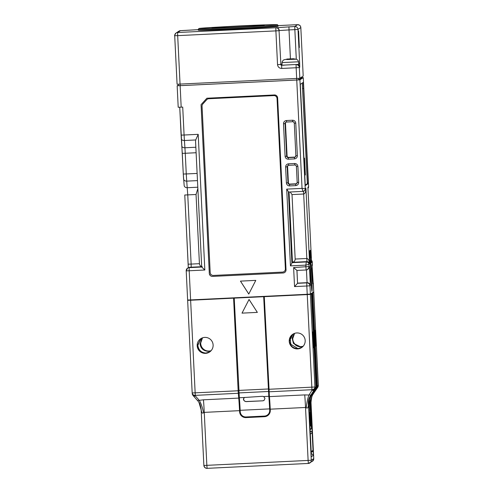 <?xml version="1.0" encoding="UTF-8"?>
<svg xmlns="http://www.w3.org/2000/svg" width="493" height="493" viewBox="0 0 493 493"><rect width="100%" height="100%" fill="white"/><g stroke="black" fill="none" stroke-linecap="round" stroke-linejoin="round"><path stroke-width="0.74" d="M305.37 174.997L304.545 158.111L305.37 174.997M304.483 159.892L305.13 173.234M310.726 275.482A16.294 0.481 -92.8 0 1 310.405 258.905A16.294 0.481 -92.8 0 1 311.662 274.866A16.294 0.481 -92.8 0 1 311.983 291.449A16.294 0.481 -92.8 0 1 310.726 275.482M283.358 295.443A55.481 0.968 177.2 0 1 215.527 298.727M302.258 83.027L307.305 182.761L307.324 183.698L305.235 185.066M307.324 183.698L308.242 183.655L305.29 185.59L305.216 184.684L300.354 85.234L300.336 84.291L303.14 82.454L303.614 88.475L302.696 88.524M308.242 183.655L308.224 182.712L307.305 182.761M303.614 88.475L308.224 182.712M309.481 258.874L309.111 251.196L309.82 250.734L310.189 258.406L309.481 258.874M310.615 250.21L310.991 257.888L310.547 258.178L310.171 250.499L310.615 250.21M311.933 268.038L312.562 280.93L311.933 268.038M310.313 282.403L309.826 269.418L310.313 282.403M310.387 294.081L307.225 294.284L306.819 286.002L309.98 285.792A3.075 3.069 -123.2 0 0 306.757 282.871L307.071 282.668C308.932 282.772 310.035 283.728 310.374 285.533L309.98 285.792L310.387 294.081L313.745 291.874L312.014 264.821L312.408 264.556L312.291 262.097L311.588 262.559L307.915 187.371M302.036 77.635L303.269 77.617L299.904 79.823L305.235 188.794L302.049 188.388L302.899 191.37A2.459 2.459 -123.2 0 0 304.126 190.97L304.126 190.97A2.459 2.459 -123.2 0 0 305.235 188.794L305.931 188.332L304.686 190.6L302.899 191.37L288.479 192.067L302.899 191.37M291.93 262.664L292.466 262.313L306.892 261.617L306.35 261.968L305.802 265.123L308.926 264.303A2.459 2.459 -123.2 0 0 306.35 261.968L291.93 262.664L291.905 263.108L288.411 191.685L286.704 189.127L302.049 188.388L296.749 80.026L299.904 79.823M178.355 85.221L177.153 85.764L180.136 85.671L181.184 107.16L182.718 107.086L184.086 135.02L198.198 134.336L204.835 270.01L189.189 270.768L190.612 299.929L187.63 300.021L186.206 270.86L189.189 270.768L189.127 267.644L201.705 267.033L204.835 270.01M296.749 80.026L180.136 85.671M303.269 77.617L308.6 186.588L303.269 77.617M308.593 186.582L308.6 186.588A2.459 2.459 56.8 0 1 307.965 188.363L308.6 186.588L307.915 187.346M307.225 294.284L190.612 299.929M290.192 191.98L292.016 194.587L295.171 259.053L306.831 258.486L303.676 194.026C305.155 193.626 305.906 191.728 305.931 188.332L309.629 263.847C309.271 260.526 308.341 258.739 306.831 258.486L306.892 261.617C308.402 261.684 309.314 262.424 309.629 263.847L308.926 264.303L309.049 266.762A3.075 3.069 -123.2 0 1 307.663 269.48L306.128 269.979A3.075 3.069 -123.2 0 0 307.663 269.48L309.444 266.497L310.374 285.533M212.532 276.407A3.075 3.069 56.8 0 1 210.018 275.297L209.63 274.7A3.075 3.069 56.8 0 1 209.315 273.486L201.058 104.658L206.894 98.224L274.41 94.958A3.075 3.069 56.8 0 1 277.627 97.879L286.032 269.776A3.075 3.069 56.8 0 1 283.118 272.993L212.532 276.407L283.118 272.993M255.793 280.375L248.768 294.038L240.448 281.121L255.793 280.375M189.713 267.255L189.127 267.644A3.075 3.069 -123.2 0 0 187.586 268.143L188.295 267.681L184.77 194.988L187.753 194.895L191.136 264.088L188.153 264.18L188.295 267.681L189.713 267.255L201.686 266.707M294.549 286.593L306.819 286.002L306.757 282.871L297.55 283.315L294.549 286.593L293.612 267.563L296.922 270.423L306.128 269.979L296.922 270.423L297.55 283.315L296.971 270.423M306.449 269.948L307.071 282.668L297.587 283.13M288.411 191.685L288.473 192.067M289.04 192.036L292.466 262.313M209.987 274.687L210.018 275.297M210.036 275.285A3.075 3.069 -123.2 0 0 212.551 276.394M284.658 272.487A3.075 3.069 56.8 0 1 283.13 272.98M206.9 98.224L201.058 104.658M201.076 104.645L209.315 273.486M209.63 274.7L209.648 274.693A3.075 3.069 56.8 0 1 209.334 273.473M210.006 274.675L209.648 274.693M240.473 281.115L248.78 294.019M195.573 141.59L201.705 267.033L195.561 141.466L195.709 139.963L198.198 134.336M181.184 107.16L178.201 107.252L177.153 85.764L178.201 107.252M291.905 263.108L290.457 265.869L286.704 189.127M295.171 259.053C295.097 260.772 294.198 261.857 292.478 262.288M207.294 99.235L207.276 99.241A3.075 3.069 56.8 0 1 207.294 99.235A3.075 3.069 56.8 0 1 208.829 98.736L273.843 95.587A3.075 3.069 56.8 0 1 277.06 98.508L285.392 268.87A3.075 3.069 56.8 0 1 284.011 271.594A3.075 3.069 56.8 0 1 283.999 271.594L283.993 271.6A3.075 3.069 -123.2 0 0 285.379 268.882L277.048 98.52A3.075 3.069 -123.2 0 0 273.831 95.599L208.81 98.742A3.075 3.069 -123.2 0 0 206.684 99.746L202.851 103.974A3.075 3.069 -123.2 0 0 202.056 106.192L210.191 272.518A3.075 3.069 -123.2 0 0 213.414 275.439L282.458 272.099A3.075 3.069 -123.2 0 0 283.993 271.6M289.619 185.91L289.588 184.345L289.989 184.086L296.127 183.79L295.726 184.049L295.757 185.614L289.619 185.91C287.758 185.806 286.686 184.832 286.402 182.989L285.62 167.028C285.724 165.161 286.698 164.089 288.541 163.812L294.678 163.51C296.539 163.614 297.612 164.588 297.895 166.431L298.678 182.398C298.573 184.259 297.606 185.331 295.757 185.614M285.62 167.028L287.598 166.665L288.38 182.626L286.402 182.989M285.983 122.165A1.534 1.534 -123.2 0 0 285.484 123.379L287.074 155.917A1.534 1.534 -123.2 0 0 288.682 157.378L294.82 157.082L294.42 157.341L294.45 158.906L288.319 159.202C286.451 159.103 285.379 158.13 285.096 156.281L283.506 123.743C283.611 121.882 284.578 120.81 286.427 120.526L292.565 120.23C294.426 120.335 295.498 121.309 295.782 123.151L297.371 155.689C297.273 157.55 296.299 158.623 294.45 158.906M195.709 139.963L184.407 140.505L184.93 147.771A3.075 1.886 175.9 0 1 181.843 146.101L183.279 174.041L182.268 153.354L185.251 153.261L186.262 173.949L183.279 174.041L183.587 178.83A3.075 2.453 -5 0 0 183.593 178.947A3.075 2.453 -5 0 0 186.718 181.128L187.753 194.895L196.041 194.495L197.866 188.48M196.041 194.495L199.425 263.687L191.136 264.088L191.198 267.212M296.687 183.655A1.534 1.534 56.8 0 1 296.127 183.79M287.598 166.665A1.534 1.534 56.8 0 1 288.103 165.451M289.989 184.086A1.534 1.534 56.8 0 1 288.38 182.626M295.381 156.947A1.534 1.534 56.8 0 1 294.82 157.082M202.253 266.658C200.596 266.386 199.653 265.394 199.425 263.687M202.518 337.828L200.485 343.584C201.218 348.385 203.929 350.967 208.625 351.33L210.918 350.899M294.401 333.441L292.133 338.167L293.446 343.436L300.693 346.875C295.991 346.511 293.28 343.929 292.552 339.129L294.586 333.373M200.922 338.592L197.373 345.63C198.131 350.406 200.996 352.889 205.969 353.068L209.79 351.879M292.984 334.137L289.434 341.174C290.192 345.95 293.058 348.434 298.037 348.619L301.858 347.423M302.985 346.443L300.693 346.875L303.041 346.382M211.133 350.665A7.993 7.987 56.8 0 1 202.685 337.773M210.979 350.837L208.484 351.343M303.195 346.209A7.993 7.987 56.8 0 1 294.746 333.317M205.827 353.08L209.685 351.953M297.895 348.625L301.747 347.497M208.625 351.33C203.652 351.145 200.787 348.668 200.029 343.886L202.333 337.896M201.045 338.518L197.835 345.328C198.562 350.122 201.273 352.705 205.969 353.068M315.415 338.303L316.031 346.135L316.081 343.738L315.255 330.168L315.415 338.303M312.759 340.041L313.375 347.873L313.431 345.482L312.605 331.912L312.759 340.041M197.163 345.766A7.993 7.987 -123.2 0 0 209.519 352.064A7.993 7.987 -123.2 0 0 208.761 338.26A7.993 7.987 -123.2 0 0 197.163 345.766M289.225 341.31A7.993 7.987 -123.2 0 0 301.587 347.608A7.993 7.987 -123.2 0 0 300.829 333.804A7.993 7.987 -123.2 0 0 289.225 341.31M246.118 401.536L262.849 400.815L263.995 400.445L264.988 398.436L263.7 396.557L262.492 396.298L244.46 397.487C242.747 399.194 243.252 400.575 245.97 401.629L246.118 401.536A2.305 2.305 56.8 0 1 244.608 397.395M293.107 334.063L290.155 338.395L290.833 344.305L298.037 348.619M263.681 296.694L268.808 396.31A15.369 0.456 -92.8 0 1 269.628 408.876L269.696 410.281A5.534 5.528 56.8 0 1 264.439 416.074L246.025 416.967A5.534 5.528 56.8 0 1 240.233 411.71L240.165 410.299A15.369 0.456 87.2 0 0 239.351 397.734L234.224 298.117L307.244 294.592L310.399 294.389L311.416 293.723L310.978 293.692M313.141 394.055L317.788 387.276L316.777 387.942L317.301 386.081L312.741 292.848L312.137 292.934M312.741 292.848L313.764 292.183L313.289 292.176M188.104 300.027L187.648 300.329L190.625 300.237L233.59 298.16L238.285 393.285L195.32 395.361A3.075 2.57 174.6 0 1 192.184 393.081L192.184 393.081A3.075 2.57 174.6 0 1 192.178 392.946L187.648 300.329L192.178 392.939L195.154 392.847L190.625 300.237M234.224 298.117L233.59 298.16M311.416 293.723L315.976 386.95L315.483 388.786L314.479 389.445L310.307 395.978C310.793 395.133 310.35 394.819 308.982 395.029A15.369 3.094 96.1 0 0 306.252 407.773L305.531 407.471A15.369 0.456 87.2 0 0 304.717 394.905L269.424 396.618L264.279 296.675M257.358 312.389L249.051 299.461L242.014 313.135L257.358 312.389L249.033 299.473M312.1 293.705L312.445 304.452L312.796 304.218L312.1 293.705L311.484 293.736L311.619 297.827M312.032 293.002L312.069 293.705M312.587 304.36L316.586 386.179A3.075 3.069 56.8 0 1 316.081 388.022L312.106 393.895M318.293 385.051A3.075 2.508 179.6 0 0 318.293 384.928L318.293 384.928A3.075 2.508 179.6 0 0 318.293 384.799L313.764 292.183L318.299 385.563A3.075 2.508 179.6 0 0 318.293 385.434L318.293 384.799M268.79 388.959L238.107 390.444L238.285 393.285M312.445 304.452L311.94 304.477M318.299 385.68A3.075 2.508 179.6 0 0 318.299 385.563L317.763 387.319A3.075 2.286 34.4 0 1 317.732 387.356M311.015 402.596L311.015 402.565C311.878 393.081 313.443 394.573 312.963 394.32L317.763 387.319A3.075 2.286 34.4 0 0 317.788 387.276A3.075 3.069 -123.2 0 0 318.293 385.434L315.958 386.592M316.777 387.942L312.303 394.801L310.498 401.191L310.51 402.88L310.405 401.191L312.303 394.801M311.668 394.554L310.307 395.978C308.575 398.701 307.952 401.746 308.445 405.104L310.978 395.676L315.483 388.786M310.399 294.389L314.928 386.999A3.075 2.57 174.6 0 1 311.933 389.716L268.968 391.799M268.987 391.978L268.358 391.491L238.895 392.915L238.298 393.463L238.754 398.276A14.753 0.438 -92.8 0 1 239.536 410.342L239.549 410.663A15.369 0.456 87.2 0 0 238.735 398.097L203.443 399.811A15.369 0.456 -92.8 0 1 204.256 412.376L203.572 412.74C202.457 413.689 201.686 412.869 201.261 410.293L198.901 402.208C198.432 402.208 199.948 401.709 201.126 409.387L201.261 410.293M312.907 394.406A15.369 14.118 -148.3 0 1 313.067 394.166L313.548 393.315L312.956 393.71M203.572 412.74A15.369 3.969 -101.7 0 0 199.24 400.341C197.847 400.267 197.527 400.618 198.272 401.394L198.956 402.294L198.272 401.394M192.258 393.827A3.075 3.069 56.8 0 0 192.917 395.331A3.075 2.342 -41.4 0 0 192.997 395.423A3.075 2.342 -41.4 0 0 195.376 395.965A3.075 2.57 174.6 0 1 192.239 393.679L192.239 393.679A3.075 2.57 174.6 0 1 192.233 393.537M309.037 403.853L311.237 456.771L313.462 455.31L310.51 402.88L311.015 402.553A15.369 15.357 56.8 0 1 313.548 393.315M312.303 393.728L312.796 393.95M307.244 294.592L311.989 390.32A3.075 2.41 32.6 0 0 314.479 389.445A3.075 3.069 56.8 0 0 314.984 387.603A3.075 2.57 174.6 0 1 311.989 390.32L308.982 395.029L304.717 394.905M269.424 396.618A15.369 0.456 -92.8 0 1 270.238 409.178L305.531 407.471L308.119 460.431L206.85 465.337L204.256 412.376L239.549 410.663L239.604 411.747A6.15 6.144 -123.2 0 0 246.038 417.596L264.451 416.702A6.15 6.144 -123.2 0 0 270.293 410.268L270.238 409.178M310.399 412.524L309.783 402.886C309.573 399.786 310.399 396.754 312.26 393.79L312.765 394.006M308.445 405.104C308.199 407.723 307.466 408.611 306.252 407.773M262.991 400.717A2.305 2.305 -123.2 0 0 264.069 400.396M309.025 403.484L309.783 402.984L310.411 401.29M310.005 412.807L310.88 425.958L310.263 425.989L309.394 412.838L310.448 412.518L309.394 412.838M309.894 429.397L311.428 428.392L310.498 414.003M309.931 430.062L311.428 428.392M313.462 455.31L311.065 453.227M262.849 400.815L245.97 401.629M310.88 425.958L310.448 412.518M237.361 27.164A26.129 0.456 -2.8 0 0 264.211 25.396A26.129 0.456 -2.8 0 0 238.865 26.178A26.129 0.456 -2.8 0 0 212.015 27.953A26.129 0.456 -2.8 0 0 237.361 27.164M278.07 25.642L278.101 26.258A39.958 0.696 177.2 0 1 237.034 28.964A39.958 0.696 177.2 0 1 198.278 30.159L198.248 29.549A39.958 0.696 -2.8 0 0 237.01 28.347A39.958 0.696 -2.8 0 0 278.052 25.667A39.958 0.696 -2.8 0 0 278.07 25.642L277.473 24.81C278.644 24.656 274.231 24.459 257.217 25.143L205.852 27.867C195.918 28.693 199.93 28.52 198.679 28.711L198.248 29.549M284.153 65.199L281.978 65.205L282.082 62.593L298.511 61.791L298.863 64.38L281.848 65.199A0.924 0.924 56.8 0 1 280.881 64.324L282.021 64.195M277.084 24.786C278.939 24.496 268.044 24.551 239.234 25.938C210.856 27.442 197.496 28.317 199.141 28.557C197.286 28.853 208.182 28.791 236.991 27.411C265.363 25.907 278.73 25.032 277.084 24.786M178.632 31.342A3.075 3.069 56.8 0 1 178.676 31.312L177.511 32.076A3.075 3.069 -123.2 0 0 177.486 32.094L176.087 33.006A3.075 3.069 -123.2 0 0 174.707 35.724L177.079 84.229L174.707 35.73C175.354 35.046 173.24 37.123 176.087 33.006A3.075 3.069 -123.2 0 1 177.622 32.507L275.827 27.756L294.789 26.505L297.599 24.662L278.064 25.605L297.599 24.662A3.075 3.069 56.8 0 1 300.822 27.583L298.006 29.426A3.075 3.069 -123.2 0 0 294.789 26.505L294.851 29.635L289.021 29.919L288.96 26.788M303.195 76.082L300.822 27.583L303.195 76.082L299.83 78.288L177.079 84.229M299.294 47.513L298.616 30.93L299.325 47.568M180.093 84.137L180.167 85.646L296.786 80.008L298.678 79.878L302.043 77.678L301.999 76.865L302.043 77.678M180.167 85.646L178.38 85.702L178.306 84.211L178.38 85.702M298.511 61.791C298.345 60.109 296.157 58.932 296.17 59.215L288.214 59.511M282.082 62.593C282.082 60.91 284.147 59.524 284.159 59.801L287.604 58.963L286.741 59.579L290.999 58.821L295.399 59.098L292.657 58.685L293.508 59.031M287.616 59.049L290.494 58.895M287.653 59.542L287.592 59.086M287.906 58.987L287.949 59.53M287.684 59.542L287.604 58.963M289.262 58.821L289.305 59.296M293.612 267.563L309.444 266.497M309.431 258.443L310.189 258.406M310.159 256.847L309.339 256.884M309.117 252.28L309.937 252.237M310.183 251.744L310.732 251.72M310.96 256.323L310.411 256.348M310.504 257.907L310.991 257.888M312.291 262.097L311.484 260.396A2.459 2.459 56.8 0 1 312.291 262.103L312.408 264.556A3.075 3.069 56.8 0 1 312.075 266.109L312.408 264.556M313.345 283.586L312.858 282.076A3.075 3.069 56.8 0 1 313.338 283.586L313.745 291.874M306.128 269.979L305.802 265.123L290.457 265.869M292.016 194.587L303.676 194.026L303.491 191.266M197.798 187.211L187.297 187.716A3.075 2.453 175 0 1 184.172 185.534L184.166 185.411A3.075 2.453 175 0 0 184.172 185.534L183.279 174.041M182.268 153.354L181.332 138.909M181.104 135.107L181.319 138.767A3.075 1.886 -4.1 0 0 181.325 138.841A3.075 1.886 -4.1 0 0 184.407 140.505L184.086 135.02L181.104 135.107L179.742 107.221L181.843 146.101A3.075 1.886 175.9 0 1 181.837 146.033M294.678 163.51L294.796 165.019L288.658 165.315A1.534 1.534 -123.2 0 0 287.203 166.924L287.98 182.885A1.534 1.534 -123.2 0 0 289.588 184.345L295.726 184.049A1.534 1.534 -123.2 0 0 297.187 182.441L296.404 166.48L297.895 166.431M298.678 182.398L297.187 182.441L296.496 183.797M294.796 165.019L294.796 165.019C295.393 164.773 295.929 165.26 296.404 166.48A1.534 1.534 -123.2 0 0 294.796 165.019L288.658 165.315L288.541 163.812M288.319 159.202L288.288 157.643L294.42 157.341A1.534 1.534 -123.2 0 0 295.88 155.739L294.29 123.201L295.782 123.151M297.371 155.689L295.88 155.733L295.19 157.094M292.565 120.23L292.682 121.734L286.544 122.036L286.427 120.526M294.29 123.195A1.534 1.534 -123.2 0 0 292.682 121.734C293.273 121.494 293.81 121.981 294.29 123.195L295.88 155.733M283.506 123.743L285.083 123.644L286.673 156.182L285.096 156.281M292.682 121.734L286.544 122.036A1.534 1.534 -123.2 0 0 285.083 123.644L285.484 123.379M287.074 155.917L286.673 156.182A1.534 1.534 -123.2 0 0 288.288 157.643L288.682 157.378M196.115 152.738L185.251 153.261L184.93 147.771L195.844 147.241M197.477 180.611L186.718 181.128L186.262 173.949L197.126 173.425M187.586 268.143A3.075 3.069 -123.2 0 0 186.206 270.86L187.586 268.143M315.976 386.95L314.984 387.603L314.928 386.999L268.808 389.285M238.119 390.77L195.154 392.847L195.376 395.965L199.24 400.341L203.443 399.811M316.574 388.244L315.773 388.225M244.46 397.487L239.351 397.734L238.754 398.276M269.437 396.791L268.808 396.31L263.7 396.557M311.071 394.942A15.369 15.357 -123.2 0 0 308.538 404.18L311.274 460.228L308.119 460.431L308.359 463.445A3.075 3.069 -123.2 0 0 311.274 460.228L313.751 458.607L311.015 402.553L313.751 458.607A3.075 3.069 -123.2 0 1 312.371 461.325L313.758 458.601M201.132 409.424L203.868 465.423A3.075 3.069 -123.2 0 0 207.085 468.344L308.353 463.445L207.085 468.344L206.85 465.337L203.868 465.429C204.965 469.287 208.249 468.239 207.085 468.344M309.783 402.886L310.498 401.191M270.293 410.268L269.696 410.281M239.536 410.342L270.219 408.857M264.439 416.074L264.451 416.702M246.025 416.967L246.038 417.596M240.233 411.71L239.604 411.747M198.254 29.66L180.438 30.665L177.622 32.507L177.683 35.638L174.707 35.73M276.012 27.633A3.075 3.069 56.8 0 1 279.229 30.554L289.021 29.919L290.432 58.877M277.541 64.651C277.91 67.042 279.303 68.311 281.725 68.447L281.663 65.322A0.924 0.924 -123.2 0 1 280.696 64.441L277.541 64.651L275.889 30.886L279.044 30.677L280.881 64.324L279.044 30.677A3.075 3.069 -123.2 0 0 275.827 27.756L275.889 30.886L177.683 35.638L180.056 84.137M178.904 31.164L178.904 31.164A3.075 3.069 56.8 0 1 180.438 30.665L178.657 31.324M198.728 29.605L180.438 30.665M281.725 68.447L296.145 67.751L296.675 78.492M296.299 59.246L294.851 29.635L298.006 29.426L299.658 63.19L298.715 63.277M299.83 78.288L299.306 67.541L299.738 67.258L299.658 63.19M296.083 64.626L296.145 67.751L299.306 67.541A3.075 3.069 -123.2 0 0 296.213 64.62M297.698 64.515A3.075 3.069 56.8 0 1 299.738 67.258M298.604 78.387L298.678 79.878M296.786 80.008L296.712 78.492M310.128 434.105L310.325 434.08A1.534 1.534 -123.2 0 0 310.091 433.335M310.984 451.6L311.182 451.576A1.534 1.534 -123.2 0 1 311.021 452.346M312.168 432.872L310.325 434.08L311.182 451.576L313.024 450.368L312.328 451.73A1.534 1.534 -123.2 0 0 313.024 450.374L312.168 432.872C312.26 432.293 311.724 431.806 310.559 431.412L309.998 431.443L310.559 431.412A1.534 1.534 56.8 0 1 312.168 432.872L313.024 450.368M310.011 431.769L310.559 431.412M311.582 262.399L307.909 187.211M312.02 264.907L312.938 283.758M296.404 166.48L297.187 182.441M288.658 165.315L287.894 165.562M286.544 122.036L285.774 122.282M187.63 300.021L186.206 270.86M188.153 264.18L184.77 194.988M198.161 401.277L192.997 395.423L192.178 392.939M201.126 409.387L203.868 465.429M308.353 463.445L312.371 461.325M300.822 27.583L300.631 26.665C300.336 26.548 301.032 25.439 297.599 24.662M296.17 59.215L293.058 58.71M311.028 452.58L312.328 451.73"/></g></svg>
